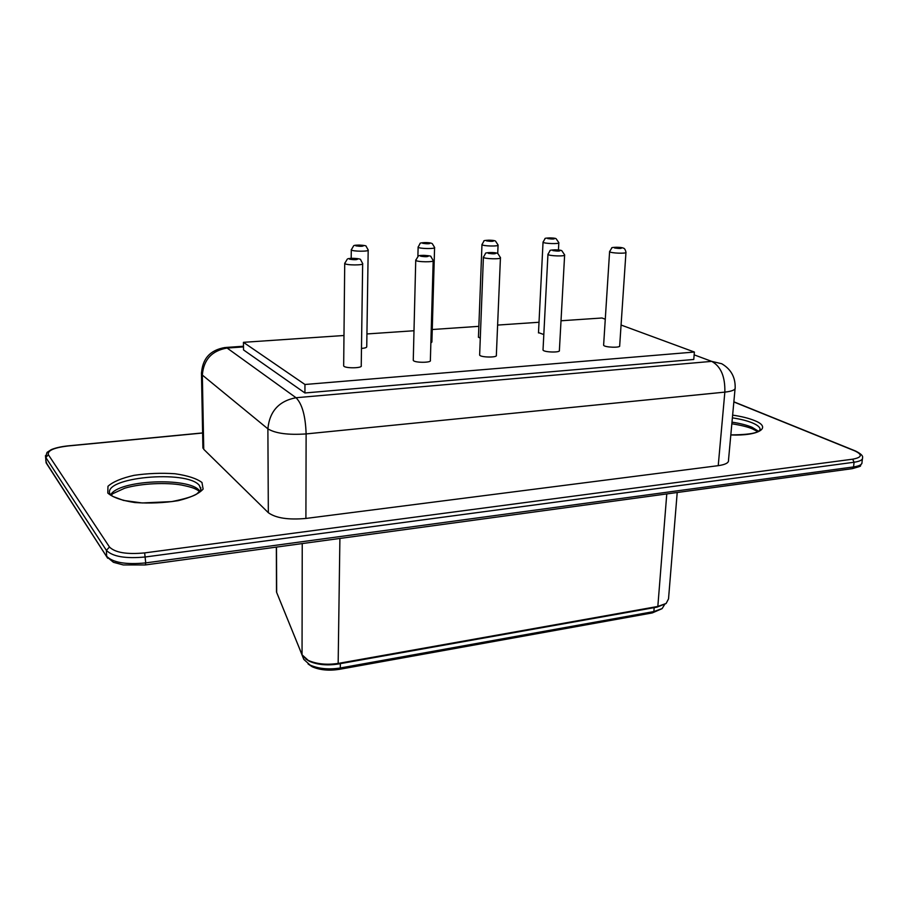 <?xml version="1.0" encoding="UTF-8"?>
<svg xmlns="http://www.w3.org/2000/svg" width="908" height="908" viewBox="0 0 908 908"><rect width="100%" height="100%" fill="white"/><g stroke="black" fill="none" stroke-linecap="round" stroke-linejoin="round"><path stroke-width="1.36" d="M362.655 263.865L361.236 365.697C362.973 368.342 344.529 368.557 343.667 365.89L343.678 365.413M621.072 325.03L694.382 352.043L304.952 384.493L243.446 342.327L343.984 335.506M366.923 333.951L413.991 330.75M432.253 329.513L478.856 326.347M497.618 325.075L539.011 322.261M561.019 320.774L601.97 317.993L605.273 319.207M500.433 257.929L496.347 355.3C497.868 357.752 480.321 357.502 479.64 355.051L479.651 354.642M434.58 247.702L431.902 341.998L430.857 343.031M433.184 260.823L430.369 360.374C431.992 362.928 414.025 362.905 413.265 360.34L413.276 359.897M368.183 250.268L366.741 346.606C366.923 347.503 365.164 348.116 361.475 348.434M564.617 255.148L559.385 350.443C560.803 352.803 543.62 352.361 543.018 350.011L543.041 349.625M480.287 338.321L478.459 336.97M625.952 252.492L619.676 345.789C620.993 348.048 604.126 347.435 603.616 345.199L603.638 344.836M543.824 334.564L538.489 332.6M243.446 342.327L243.526 349.932L304.929 392.971L304.952 384.493M694.382 352.043L693.769 359.466L304.929 392.971M243.492 346.913L227.113 348.048C211.87 350.647 203.608 359.659 202.336 375.061L267.883 428.837L268.337 512.702L203.744 449.312L202.881 446.532M201.451 372.745L201.485 374.062C202.143 358.944 209.975 350.091 224.968 347.526L227.113 348.048L296.031 397.727C302.137 403.878 305.508 415.943 306.121 433.922L724.845 392.12L718.228 465.668L305.905 518.445C288.301 520.023 275.782 518.105 268.337 512.702M718.228 465.668C725.492 464.624 728.92 462.785 728.5 460.152L735.06 388.76M677.209 492.499L668.526 598.883L666.143 603.445L657.835 606.453L338.661 663.339C326.948 665.121 316.813 664.134 308.266 660.4L302.046 654.804L276.656 592.425L276.497 589.939M665.905 603.604L657.052 607.123L338.151 664.032C327.039 665.723 317.414 664.792 309.31 661.24L305.576 658.833M299.436 648.414L303.783 659.378L310.082 665.065C318.594 668.799 328.673 669.775 340.307 667.982L653.862 611.572L662.148 608.564L664.645 604.478M308.073 663.964L312.136 666.733C319.786 670.081 328.844 670.955 339.274 669.355L652.319 612.911L661.909 608.723M357.934 258.837C357.287 259.858 354.495 259.972 349.557 259.189C350.227 258.167 353.019 258.054 357.934 258.837M343.667 365.89L344.722 263.468L347.276 259.143C348.127 257.736 361.611 258.349 360.669 259.824L362.655 263.524C364.449 265.431 345.619 265.374 344.722 263.468L344.722 263.127M479.64 355.051L483.397 257.27L485.53 253.434C484.339 252.583 495.303 251.891 497.856 253.559L500.444 257.634C502.022 259.404 484.123 259.018 483.397 257.27L483.408 256.975M417.884 256.328L418.123 247.18L420.075 243.526C418.849 242.754 429.155 241.812 432.276 243.639L434.591 247.43C436.112 249.076 418.804 248.815 418.123 247.18L418.123 246.919M413.265 360.34L415.739 260.29L418.27 256.113C418.883 254.66 432.549 255.693 430.869 256.578L433.195 260.505C434.875 262.344 416.534 262.128 415.739 260.29L415.739 259.972M351.192 258.281L351.294 249.859L353.621 245.864C353.87 244.547 367.207 245.126 366.162 246.352L368.194 249.984C369.794 251.675 352.054 251.561 351.294 249.859L351.294 249.587M543.018 350.011L547.944 254.388L550.01 250.722C548.682 249.825 559.646 249.348 561.825 250.722L564.628 254.876C566.115 256.578 548.591 256.067 547.944 254.388L547.955 254.115M478.437 337.322L481.966 244.627L483.941 241.063C482.568 240.257 493.112 239.633 495.53 241.097L498.072 245.001C499.502 246.579 482.591 246.193 481.966 244.627L481.978 244.388M603.616 345.199L609.597 251.641L611.765 248.032C610.414 247.101 621.776 246.999 622.967 248.043C624.341 248.043 625.34 249.45 625.964 252.242C627.36 253.877 610.165 253.241 609.597 251.641L609.609 251.403M538.478 332.93L543.041 242.186L545.016 238.725C543.699 237.862 554.152 237.51 556.093 238.691L558.829 242.663C560.179 244.184 543.597 243.684 543.041 242.186L543.052 241.959M305.905 518.445L306.121 433.922C288.199 435.136 275.453 433.434 267.883 428.837C269.551 411.347 278.938 400.973 296.031 397.727L711.69 361.373L694.155 354.846M495.893 253.014C495.87 253.956 493.328 254.07 488.277 253.332C488.322 252.39 490.865 252.276 495.893 253.014M430.222 243.026C429.927 243.9 427.418 244.002 422.697 243.31C423.014 242.436 425.523 242.345 430.222 243.026M428.565 255.852C428.247 256.839 425.58 256.953 420.586 256.192C420.926 255.205 423.593 255.091 428.565 255.852M363.733 245.535C363.155 246.443 360.521 246.545 355.857 245.841C356.458 244.933 359.091 244.831 363.733 245.535M560.145 250.302C560.384 251.21 557.966 251.312 552.87 250.608C552.643 249.689 555.072 249.587 560.145 250.302M493.782 240.631C493.748 241.471 491.341 241.562 486.575 240.904C486.631 240.053 489.026 239.962 493.782 240.631M621.515 247.714C622.003 248.588 619.687 248.69 614.568 247.998C614.103 247.124 616.418 247.021 621.515 247.714M554.584 238.327C554.788 239.156 552.495 239.235 547.694 238.588C547.501 237.782 549.794 237.692 554.584 238.327M711.69 361.373C720.827 366.321 725.22 376.57 724.845 392.12C732.2 391.291 735.639 389.759 735.174 387.546C735.344 377.036 730.861 369.091 721.712 363.733L711.69 361.373M202.904 448.121L201.485 374.062L202.336 375.061L203.744 449.312M733.846 401.96L854.666 450.833C862.759 454.636 862.101 457.416 852.68 459.187L144.656 552.904C126.825 554.584 115.089 552.62 109.471 547.013L48.374 454.749C47.273 450.652 53.742 447.735 67.782 445.998L202.62 433.025M732.643 415.126C741.439 416.409 748.714 418.213 754.435 420.54C772.288 427.396 759.36 436.078 730.815 434.977M201.962 482.477L203.12 489.083C199.079 493.691 190.782 497.55 178.229 500.66C163.973 502.93 149.525 503.554 134.861 502.544C121.672 500.512 112.649 497.346 107.791 493.044L107.973 486.279C112.955 481.785 121.649 478.13 134.055 475.338C147.663 473.352 161.318 472.818 175.006 473.749C187.536 475.554 196.514 478.459 201.962 482.477M854.666 450.833L855.563 451.026C860.818 453.671 863.145 455.861 862.555 457.632C862.872 459.823 860.046 461.366 854.087 462.24L145.53 556.956C125.679 558.851 112.637 556.649 106.406 550.373L109.471 547.013M852.68 459.187L854.087 462.24L853.531 466.939L145.723 562.903L144.656 552.904M862.407 458.858L861.998 462.274C862.305 464.499 859.479 466.054 853.531 466.939L852.317 468.653L145.359 564.946L145.723 562.903C125.894 564.81 112.864 562.597 106.645 556.264L106.406 550.373L45.82 457.507L48.374 454.749M145.28 564.958L123.318 564.946L113.432 562.302L106.701 556.695L46.081 462.501L45.604 457.099L47.023 452.411L51.268 449.63C55.445 447.894 60.904 446.657 67.623 445.907L67.782 445.998M107.677 558.238L46.126 462.864L45.468 455.623M732.381 417.862C740.474 419.076 747.148 420.756 752.414 422.912C756.954 424.831 759.519 426.805 760.087 428.826L760.132 429.915M200.759 490.343L200.702 487.46L200.85 490.172L196.491 494.19C192.541 496.585 184.267 499.071 171.68 501.613L142.181 502.964L123.522 500.421L112.933 496.472L110.038 494.179C101.492 477.29 186.98 469.447 199.329 485.394L200.997 489.821M47 464.204L45.775 460.447M731.996 422.152C740.077 423.378 746.739 425.08 751.994 427.248L758.509 431.266M110.697 494.871C118.074 479.98 188.921 476.848 199.431 490.604L200.044 491.341M861.896 463.398C858.276 467.268 864.881 464.975 852.317 468.653L852.124 468.676M276.486 547.081L276.656 592.425M302.239 543.574L302.046 654.804M339.898 538.444L338.151 664.032M666.778 493.929L657.835 606.453L657.052 607.123M303.794 657.347L303.783 659.378M340.341 663.635L340.307 667.982L339.274 669.355M654.169 607.645L653.862 611.572L652.319 612.911M498.061 245.251L497.72 253.491M558.817 242.89L558.443 249.938M243.48 346.243L225.774 347.469M733.857 401.813L855.132 450.845M67.669 445.896L202.62 432.923M759.962 430.142L760.087 428.826L759.621 430.494C758.555 430.948 757.193 434.773 730.815 434.887M757.783 431.652L752.687 428.996C748.237 427.021 741.291 425.273 731.837 423.775M199.794 491.637L197.547 490.07C194.891 488.867 194.278 487.653 181.35 484.997C166.459 482.42 141.727 483.226 124.725 488.198L112.853 493.646L111.094 495.212M276.338 547.104L276.509 591.993M309.31 661.24L308.266 660.4M312.136 666.733L310.082 665.065"/></g></svg>
